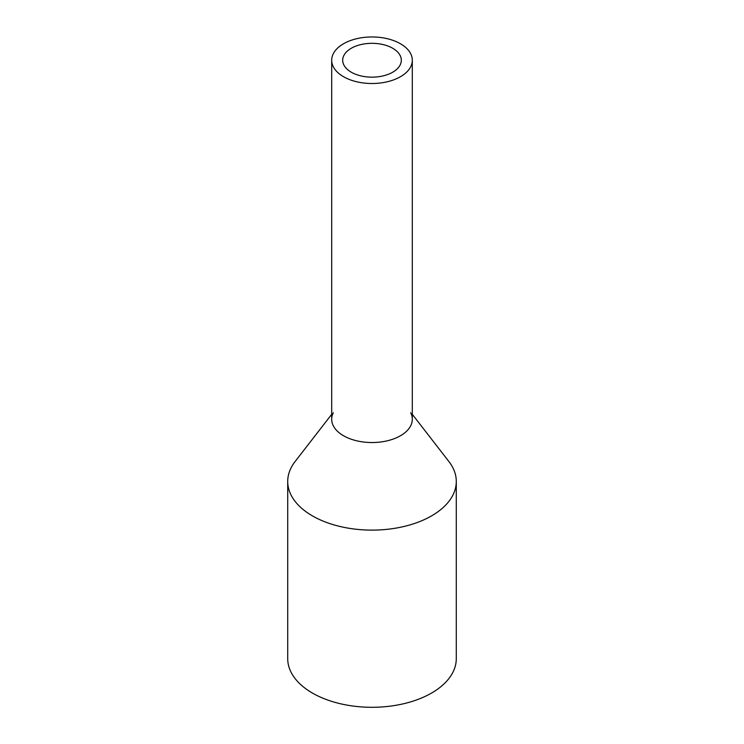 <?xml version="1.0" encoding="UTF-8"?>
<svg xmlns="http://www.w3.org/2000/svg" width="744" height="744" viewBox="0 0 744 744"><rect width="100%" height="100%" fill="white"/><g stroke="black" fill="none" stroke-linecap="round" stroke-linejoin="round"><path stroke-width="1.12" d="M333.321 53.68A40.306 23.269 0 0 0 331.694 60.236A40.306 23.269 0 0 0 366.271 83.272A40.306 23.269 0 0 0 410.679 66.783A40.306 23.269 0 0 0 412.306 60.236A40.306 23.269 0 0 0 377.729 37.2A40.306 23.269 0 0 0 333.321 53.68M331.694 60.236L331.694 419.272A40.306 23.269 0 0 0 366.271 442.308A40.306 23.269 0 0 0 410.679 425.828A40.306 23.269 0 0 0 412.306 419.272L412.306 60.236M343.868 55.474A29.314 16.926 0 0 0 342.686 60.236A29.314 16.926 0 0 0 367.834 76.985A29.314 16.926 0 0 0 400.132 64.998A29.314 16.926 0 0 0 401.314 60.236A29.314 16.926 0 0 0 376.166 43.487A29.314 16.926 0 0 0 343.868 55.474M410.679 412.725A40.306 23.269 180 0 1 410.679 425.828A40.306 23.269 180 0 1 360.654 441.601A40.306 23.269 180 0 1 333.321 412.725M412.306 414.306L448.939 461.596A84.286 48.658 180 0 1 456.286 481.461A84.286 48.658 180 0 1 452.873 495.16A84.286 48.658 180 0 1 360.012 529.626A84.286 48.658 180 0 1 287.714 481.461A84.286 48.658 180 0 1 291.127 467.762A84.286 48.658 180 0 1 295.061 461.596L331.694 414.306M287.714 481.461L287.714 658.635A84.286 48.658 0 0 0 360.012 706.8A84.286 48.658 0 0 0 452.873 672.334A84.286 48.658 0 0 0 456.286 658.635L456.286 481.461"/></g></svg>
